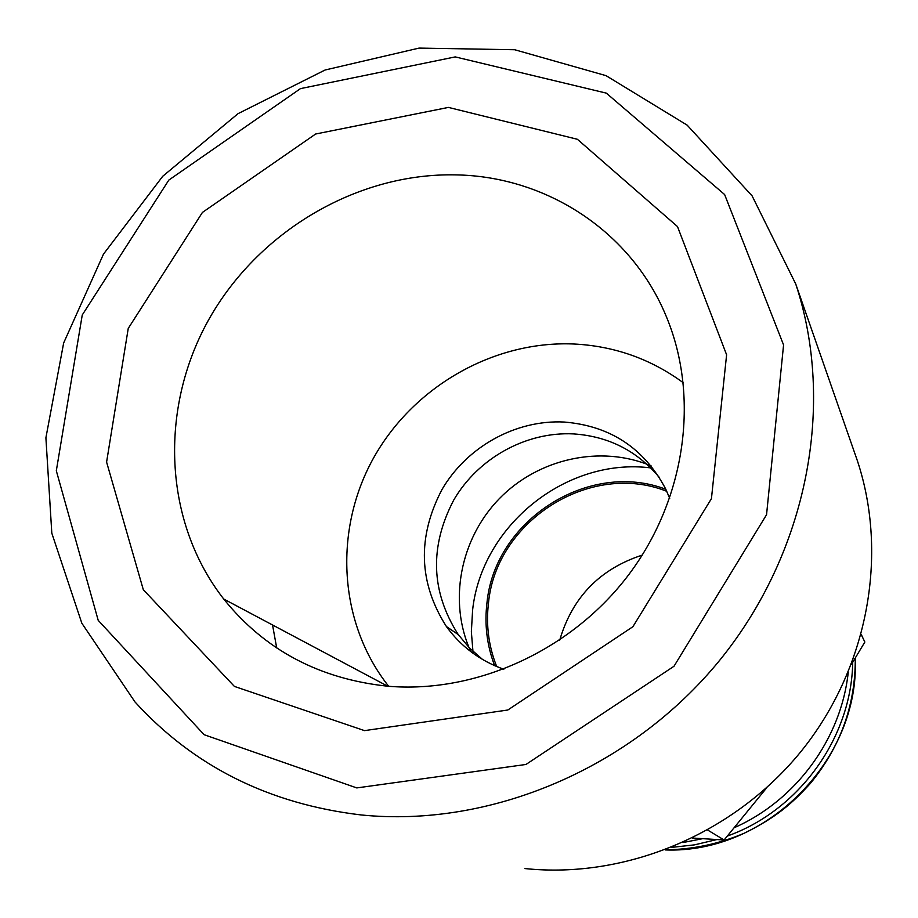 <?xml version="1.0" encoding="UTF-8"?>
<svg xmlns="http://www.w3.org/2000/svg" width="918" height="918" viewBox="0 0 918 918"><rect width="100%" height="100%" fill="white"/><g stroke="black" fill="none" stroke-linecap="round" stroke-linejoin="round"><path stroke-width="1.38" d="M473.114 653.341L471.359 631.779L472.598 610.126C481.652 525.28 566.509 457.198 650.782 467.905M494.63 665.653C486.907 645.365 484.36 624.32 486.999 602.529C495.02 519.932 589.012 459.803 665.837 489.294M496.684 666.537C488.571 646.054 485.863 624.756 488.525 602.644C496.466 520.38 590.699 460.905 666.778 491.314M559.716 640.144C572.304 597.308 599.821 568.965 642.267 555.103M852.707 662.28C851.629 737.475 799.291 810.422 727.504 835.988M716.82 839.568L694.456 844.87L671.735 847.383M683.325 382.772C650.747 358.892 614.165 345.96 573.555 343.986C492.805 340.612 412.228 387.407 372.788 459.379C333.429 531.35 338.719 623.23 388.67 686.285M669.715 498.371L665.665 488.95C644.08 448.133 610.263 425.826 564.191 422.039C515.767 419.56 466.814 446.791 441.948 489.604C417.105 537.156 418.597 582.792 446.412 626.535C460.951 646.57 480.091 660.811 503.821 669.256M659.365 477.486C637.126 450.853 608.565 436.337 573.67 433.916C526.129 431.426 478.071 458.116 453.699 500.126C429.36 546.807 430.875 591.617 458.243 634.579L469.477 647.97L482.627 659.526M651.08 465.851C600.613 444.587 538.246 458.53 499.197 498.795C460.09 539.038 448.018 601.783 470.762 651.596M683.038 842.54L702.568 838.696M734.63 827.52C796.158 800.312 841.255 738.508 848.232 672.378M766.943 787.495L724.107 839.993L707.744 830.09M692.608 838.042L724.107 839.993M861.222 634.579L864.848 642.026L851.445 664.368M864.848 642.026L861.245 634.476M276.697 647.947L272.543 624.974M854.428 452.253L857.355 460.664C888.75 555.31 867.843 668.947 800.875 751.647C733.723 834.175 625.663 879.088 524.947 868.566M361.21 814.955C490.212 827.979 631.389 768.561 719.678 660.317C807.783 551.89 835.667 404.253 795.734 283.972L752.117 195.901L687.146 125.135L606.041 75.655L514.688 49.733L419.09 48.092L325.075 70.009L238.014 113.671L162.761 176.245L103.493 254.114L63.663 342.953L45.9 437.794L51.81 533.163L81.84 623.23L135.026 701.995C193.767 766.415 269.158 804.065 361.21 814.955M356.792 787.919L525.968 764.465L673.996 666.261L766.553 514.723L783.57 344.939L724.623 194.547L606.328 93.131L455.248 56.905L300.473 88.621L168.82 180.089L82.253 314.989L56.319 470.773L98.215 620.361L204.117 734.71L356.792 787.919M364.503 730.625L234.4 686.412L143.311 589.7L106.591 462.075L128.245 328.414L202.43 212.425L315.62 134.017L448.443 107.406L577.399 139.284L677.495 226.574L726.608 354.796L711.439 498.635L632.904 626.707L507.803 710.016L364.503 730.625M387.786 686.216C476.35 693.756 571.662 650.323 628.727 574.714C685.666 498.99 699.677 397.758 666.824 317.789C632.135 231.818 546.692 176.371 455.856 174.879C356.781 172.699 257.763 231.611 208.317 320.393C158.998 409.164 163.484 521.849 223.717 599.018C264.659 649.933 319.349 678.999 387.786 686.216M855.22 658.137C860.086 759.415 766.427 853.912 665.217 849.942M855.266 658.068C855.542 704.76 840.624 746.483 810.525 783.238C792.039 803.594 776.318 817.387 744.269 833.2C718.966 843.975 692.746 849.494 665.619 849.781M458.243 634.579L446.412 626.535M795.734 283.972L857.355 460.664M387.74 686.216L223.717 599.018"/></g></svg>
